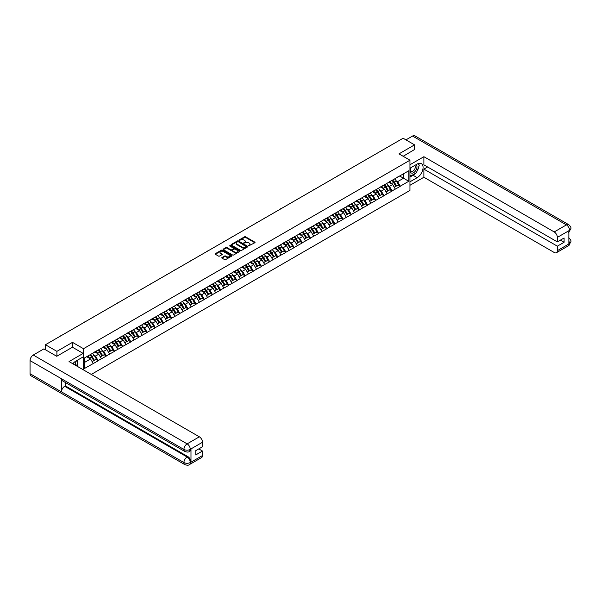 <?xml version="1.0" encoding="UTF-8"?>
<svg xmlns="http://www.w3.org/2000/svg" width="601" height="601" viewBox="0 0 601 601"><rect width="100%" height="100%" fill="white"/><g stroke="black" fill="none" stroke-linecap="round" stroke-linejoin="round"><path stroke-width="0.9" d="M248.649 245.899L254.832 242.744A0.729 0.421 0 0 0 254.832 242.15L245.584 236.817A0.729 0.421 0 0 0 244.554 236.817L239.1 239.964L239.1 240.377L240.52 239.972A2.321 1.345 0 0 1 243.811 239.972L244.584 240.415A2.321 1.345 0 0 1 245.261 241.369A2.321 1.345 0 0 1 244.584 242.316L243.871 243.135L245.298 242.729A2.321 1.345 0 0 1 248.589 242.729L249.355 243.172A2.321 1.345 0 0 1 250.039 244.126A2.321 1.345 0 0 1 249.355 245.073L248.649 245.478M222.002 257.513A0.729 0.421 0 0 0 222.002 258.107L224.594 259.609A0.729 0.421 0 0 0 225.623 259.609L231.685 256.109A0.729 0.421 0 0 0 231.685 255.515L222.438 250.174A0.729 0.421 0 0 0 221.408 250.174L215.353 253.675A0.729 0.421 0 0 0 215.353 254.268L218.486 256.079A0.729 0.421 0 0 0 219.508 256.079L222.107 254.576A0.729 0.421 0 0 0 222.107 253.983L220.552 253.089A1.946 1.119 0 0 1 219.981 252.292A1.946 1.119 0 0 1 221.183 251.256A1.946 1.119 0 0 1 223.302 251.503L229.387 255.019A1.946 1.119 0 0 1 229.958 255.808A1.946 1.119 0 0 1 228.756 256.845A1.946 1.119 0 0 1 226.637 256.604L225.623 256.018A0.729 0.421 0 0 0 224.594 256.018L222.002 257.513L222.002 258.107M72.496 342.352L56.9 351.36L45.436 344.741L403.113 138.238L414.57 144.856L398.974 153.864L409.965 160.212L83.486 348.7L72.496 342.352L72.496 347.25M240.573 250.384A0.729 0.421 0 0 0 241.602 250.384L247.665 246.883A0.729 0.421 0 0 0 247.665 246.29L238.417 240.948A0.729 0.421 0 0 0 237.387 240.948L231.325 244.449A0.729 0.421 0 0 0 231.325 245.043L240.573 250.384M229.755 246.004L230.273 246.079L230.273 245.471L239.671 250.902A0.729 0.421 0 0 1 239.671 251.496L233.616 254.997A0.729 0.421 0 0 1 232.587 254.997L223.339 249.655L223.339 249.062A0.729 0.421 0 0 0 223.339 249.655M223.339 249.062L225.931 247.567A0.729 0.421 0 0 1 226.96 247.567L230.709 249.731A0.729 0.421 0 0 0 231.738 249.731L233.458 248.739A0.729 0.421 0 0 0 233.458 248.145L229.552 245.892L230.273 245.471M83.486 369.915L83.486 348.7M91.284 374.415L409.965 190.427L409.965 160.212M89.91 354.845A4.958 2.862 -120 0 1 91.607 356.829L93.914 360.645L95.935 359.481L98.166 360.773L95.551 356.055L94.102 355.221M98.166 360.773L84.688 368.368L84.688 357.858L408.763 170.752L408.763 181.269L400.258 186.182L397.644 181.645L396.194 180.811M392.002 180.435A4.958 2.862 -120 0 1 393.7 182.419L396.006 186.235L398.02 185.07L400.258 186.182M400.258 186.363L392.092 190.893L389.478 186.363L388.028 185.521M383.836 185.146A4.958 2.862 -120 0 1 385.534 187.129L387.84 190.945L389.861 189.781L392.092 190.893M392.092 191.073L383.926 195.61L381.312 191.073L379.862 190.239M375.67 189.863A4.958 2.862 -120 0 1 377.368 191.847L379.682 195.663L381.695 194.499L383.926 195.61M383.926 195.791L375.768 200.321L373.146 195.791L371.696 194.949M367.504 194.574A4.958 2.862 -120 0 1 369.202 196.557L371.516 200.373L373.529 199.209L375.768 200.321M375.768 200.501L367.602 205.039L364.987 200.501L363.537 199.667M359.338 199.292A4.958 2.862 -120 0 1 361.036 201.275L363.35 205.091L365.363 203.927L367.602 205.039M367.602 205.219L359.436 209.749L356.821 205.219L355.371 204.378M351.179 204.002A4.958 2.862 -120 0 1 352.877 205.985L355.183 209.802L357.197 208.637L359.436 209.749M359.436 209.929L351.269 214.459L348.655 209.929L347.205 209.095M343.013 208.712A4.958 2.862 -120 0 1 344.711 210.703L347.017 214.519L349.038 213.355L351.269 214.459M351.269 214.647L343.103 219.177L340.489 214.647L339.039 213.806M334.847 213.43A4.958 2.862 -120 0 1 336.545 215.413L338.859 219.23L340.872 218.065L343.103 219.177M343.103 219.357L334.945 223.888L332.323 219.357L330.873 218.524M326.681 218.14A4.958 2.862 -120 0 1 328.379 220.131L330.693 223.948L332.706 222.783L334.945 223.888M334.945 224.068L326.779 228.605L324.157 224.068L322.707 223.234M318.515 222.858A4.958 2.862 -120 0 1 320.213 224.842L322.527 228.658L324.54 227.494L326.779 228.605M326.779 228.786L318.613 233.316L315.998 228.786L314.548 227.952M310.356 227.569A4.958 2.862 -120 0 1 312.054 229.552L314.361 233.368L316.374 232.211L318.613 233.316M318.613 233.496L310.447 238.034L307.832 233.496L306.382 232.662M302.19 232.286A4.958 2.862 -120 0 1 303.888 234.27L306.194 238.086L308.215 236.922L310.447 238.034M310.447 238.214L302.28 242.744L299.666 238.214L298.216 237.372M294.024 236.997A4.958 2.862 -120 0 1 295.722 238.98L298.036 242.796L300.049 241.64L302.28 242.744M302.28 242.924L294.122 247.462L291.5 242.924L290.05 242.09M285.858 241.715A4.958 2.862 -120 0 1 287.556 243.698L289.87 247.514L291.883 246.35L294.122 247.462M294.122 247.642L285.956 252.172L283.334 247.642L281.884 246.801M277.692 246.425A4.958 2.862 -120 0 1 279.39 248.408L281.704 252.225L283.717 251.06L285.956 252.172M285.956 252.352L277.79 256.89L275.175 252.352L273.725 251.518M269.533 251.143A4.958 2.862 -120 0 1 271.231 253.126L273.538 256.943L275.551 255.778L277.79 256.89M277.79 257.07L269.624 261.6L267.009 257.07L265.559 256.229M261.367 255.853A4.958 2.862 -120 0 1 263.065 257.837L265.372 261.653L267.392 260.488L269.624 261.6M269.624 261.781L261.458 266.318L258.843 261.781L257.393 260.947M253.201 260.571A4.958 2.862 -120 0 1 254.899 262.554L257.213 266.371L259.226 265.206L261.458 266.318M261.458 266.498L253.299 271.028L250.677 266.498L249.227 265.657M245.035 265.281A4.958 2.862 -120 0 1 246.733 267.265L249.047 271.081L251.06 269.917L253.299 271.028M253.299 271.209L245.133 275.739L242.511 271.209L241.061 270.375M236.869 269.992A4.958 2.862 -120 0 1 238.567 271.983L240.881 275.799L242.894 274.634L245.133 275.739M245.133 275.927L236.967 280.457L234.352 275.927L232.903 275.085M228.703 274.71A4.958 2.862 -120 0 1 230.401 276.693L232.715 280.509L234.728 279.345L236.967 280.457M236.967 280.637L228.801 285.167L226.186 280.637L224.736 279.803M220.544 279.42A4.958 2.862 -120 0 1 222.242 281.411L224.549 285.227L226.569 284.063L228.801 285.167M228.801 285.355L220.635 289.885L218.02 285.355L216.57 284.513M212.378 284.138A4.958 2.862 -120 0 1 214.076 286.121L216.39 289.937L218.403 288.773L220.635 289.885M220.635 290.065L212.469 294.595L209.854 290.065L208.404 289.231M204.212 288.848A4.958 2.862 -120 0 1 205.91 290.839L208.224 294.648L210.237 293.491L212.469 294.595M212.469 294.775L204.31 299.313L201.688 294.775L200.238 293.942M196.046 293.566A4.958 2.862 -120 0 1 197.744 295.549L200.058 299.366L202.071 298.201L204.31 299.313M204.31 299.493L196.144 304.023L193.53 299.493L192.08 298.652M187.88 298.276A4.958 2.862 -120 0 1 189.578 300.26L191.892 304.076L193.905 302.919L196.144 304.023M196.144 304.204L187.978 308.741L185.363 304.204L183.914 303.37M179.722 302.994A4.958 2.862 -120 0 1 181.419 304.977L183.726 308.794L185.739 307.629L187.978 308.741M187.978 308.922L179.812 313.452L177.197 308.922L175.747 308.08M171.555 307.704A4.958 2.862 -120 0 1 173.253 309.688L175.56 313.504L177.58 312.34L179.812 313.452M179.812 313.632L171.646 318.169L169.031 313.632L167.581 312.798M163.389 312.422A4.958 2.862 -120 0 1 165.087 314.406L167.401 318.222L169.414 317.058L171.646 318.169M171.646 318.35L163.487 322.88L160.865 318.35L159.415 317.508M155.223 317.133A4.958 2.862 -120 0 1 156.921 319.116L159.235 322.932L161.248 321.768L163.487 322.88M163.487 323.06L155.321 327.598L152.707 323.06L151.257 322.226M147.057 321.851A4.958 2.862 -120 0 1 148.755 323.834L151.069 327.65L153.082 326.486L155.321 327.598M155.321 327.778L147.155 332.308L144.541 327.778L143.091 326.936M138.899 326.561A4.958 2.862 -120 0 1 140.596 328.544L142.903 332.361L144.916 331.196L147.155 332.308M147.155 332.488L138.989 337.018L136.374 332.488L134.924 331.654M130.733 331.271A4.958 2.862 -120 0 1 132.43 333.262L134.737 337.078L136.758 335.914L138.989 337.018M138.989 337.206L130.823 341.736L128.208 337.206L126.758 336.365M122.566 335.989A4.958 2.862 -120 0 1 124.264 337.972L126.578 341.789L128.591 340.624L130.823 341.736M130.823 341.916L122.664 346.446L120.042 341.916L118.592 341.083M114.4 340.699A4.958 2.862 -120 0 1 116.098 342.69L118.412 346.507L120.425 345.342L122.664 346.446M122.664 346.634L114.498 351.164L111.876 346.634L110.426 345.793M106.234 345.417A4.958 2.862 -120 0 1 107.932 347.401L110.246 351.217L112.259 350.052L114.498 351.164M114.498 351.345L106.332 355.875L103.718 351.345L102.268 350.511M98.076 350.128A4.958 2.862 -120 0 1 99.774 352.118L102.08 355.927L104.093 354.77L106.332 355.875M106.332 356.055L98.166 360.592M95.394 351.495L98.166 350.075M95.551 356.055L98.744 354.214L94.71 351.885M101.359 358.744L98.744 354.214M103.56 346.785L106.332 345.365M103.718 351.345L106.91 349.504L102.876 347.175M109.525 354.034L106.91 349.504M111.726 342.067L114.498 340.647M111.876 346.634L115.069 344.786L111.042 342.457M117.691 349.316L115.069 344.786M119.884 337.356L122.664 335.936M120.042 341.916L123.235 340.076L119.208 337.747M125.857 344.606L123.235 340.076M128.051 332.638L130.823 331.219M128.208 337.206L131.401 335.358L127.374 333.037M134.015 339.896L131.401 335.358M136.217 327.928L138.989 326.508M136.374 332.488L139.567 330.648L135.533 328.319M142.182 335.178L139.567 330.648M144.383 323.21L147.155 321.79M144.541 327.778L147.733 325.93L143.699 323.608M150.348 330.467L147.733 325.93M152.549 318.5L155.321 317.08M152.707 323.06L155.892 321.219L151.865 318.891M158.514 325.75L155.892 321.219M160.707 313.782L163.487 312.362M160.865 318.35L164.058 316.502L160.031 314.18M166.68 321.039L164.058 316.502M168.873 309.072L171.646 307.652M169.031 313.632L172.224 311.791L168.197 309.462M174.838 316.321L172.224 311.791M177.04 304.354L179.812 302.934M177.197 308.922L180.39 307.073L176.356 304.752M183.004 311.611L180.39 307.073M185.206 299.644L187.978 298.224M185.363 304.204L188.556 302.363L184.522 300.034M191.171 306.893L188.556 302.363M193.372 294.933L196.144 293.506M193.53 299.493L196.722 297.653L192.688 295.324M199.337 302.183L196.722 297.653M201.53 290.215L204.31 288.796M201.688 294.775L204.881 292.935L200.854 290.606M207.503 297.465L204.881 292.935M209.696 285.505L212.469 284.085M209.854 290.065L213.047 288.225L209.02 285.896M215.661 292.755L213.047 288.225M217.862 280.787L220.635 279.367M218.02 285.355L221.213 283.507L217.179 281.178M223.827 288.037L221.213 283.507M226.029 276.077L228.801 274.657M226.186 280.637L229.379 278.796L225.345 276.468M231.994 283.326L229.379 278.796M234.195 271.359L236.967 269.939M234.352 275.927L237.545 274.079L233.511 271.757M240.16 278.616L237.545 274.079M242.353 266.649L245.133 265.229M242.511 271.209L245.704 269.368L241.677 267.039M248.326 273.898L245.704 269.368M250.519 261.931L253.299 260.511M250.677 266.498L253.87 264.65L249.843 262.329M256.492 269.188L253.87 264.65M258.685 257.22L261.458 255.801M258.843 261.781L262.036 259.94L258.009 257.611M264.65 264.47L262.036 259.94M266.852 252.503L269.624 251.083M267.009 257.07L270.202 255.222L266.168 252.901M272.816 259.76L270.202 255.222M275.018 247.792L277.79 246.372M275.175 252.352L278.368 250.512L274.334 248.183M280.983 255.042L278.368 250.512M283.184 243.074L285.956 241.655M283.334 247.642L286.527 245.794L282.5 243.473M289.149 250.332L286.527 245.794M291.342 238.364L294.122 236.944M291.5 242.924L294.693 241.084L290.666 238.755M297.315 245.614L294.693 241.084M299.508 233.654L302.28 232.226M299.666 238.214L302.859 236.373L298.832 234.044M305.473 240.903L302.859 236.373M307.674 228.936L310.447 227.516M307.832 233.496L311.025 231.655L306.991 229.327M313.639 236.185L311.025 231.655M315.841 224.226L318.613 222.806M315.998 228.786L319.191 226.945L315.157 224.616M321.805 231.475L319.191 226.945M324.007 219.508L326.779 218.088M324.157 224.068L327.35 222.227L323.323 219.898M329.972 226.757L327.35 222.227M332.165 214.797L334.945 213.378M332.323 219.357L335.516 217.517L331.489 215.188M338.138 222.047L335.516 217.517M340.331 210.08L343.103 208.66M340.489 214.647L343.682 212.799L339.655 210.47M346.296 217.337L343.682 212.799M348.497 205.369L351.269 203.949M348.655 209.929L351.848 208.089L347.814 205.76M354.462 212.619L351.848 208.089M356.663 200.651L359.436 199.231M356.821 205.219L360.014 203.371L355.98 201.05M362.628 207.908L360.014 203.371M364.83 195.941L367.602 194.521M364.987 200.501L368.173 198.661L364.146 196.332M370.794 203.191L368.173 198.661M372.988 191.223L375.768 189.803M373.146 195.791L376.339 193.943L372.312 191.621M378.961 198.48L376.339 193.943M381.154 186.513L383.926 185.093M381.312 191.073L384.505 189.232L380.478 186.903M387.119 193.762L384.505 189.232M389.32 181.795L392.092 180.375M389.478 186.363L392.671 184.515L388.637 182.193M395.285 189.052L392.671 184.515M397.486 177.085L400.258 175.665M397.644 181.645L403.526 178.249L403.526 173.779L408.763 170.752M399.657 176.01L408.763 181.269M414.57 149.694L414.57 144.856M56.9 351.36L56.9 356.198M45.436 344.741L45.436 349.759M84.688 362.328L90.578 358.932L86.702 356.693M93.193 363.462L90.578 358.932M248.859 245.967L249.355 245.681A2.321 1.345 0 0 0 250.039 244.727L250.039 244.126M245.261 241.369L245.261 241.97A2.321 1.345 0 0 1 244.584 242.917L244.081 243.21M254.816 242.751L245.584 237.418A0.729 0.421 0 0 0 244.554 237.418L239.303 240.453M247.665 246.29L247.665 246.883L238.417 241.557A0.729 0.421 0 0 0 237.387 241.557L231.34 245.05M246.38 246.793L238.259 241.692L236.802 242.12A2.321 1.345 0 0 0 236.118 243.074A2.321 1.345 0 0 0 236.802 244.021L242.346 247.221A2.321 1.345 0 0 0 245.636 247.221L246.38 246.793L246.38 247.402L246.38 246.981M236.118 243.074L236.118 243.675A2.321 1.345 0 0 0 236.802 244.622L236.802 244.021M246.38 247.402L245.636 247.83A2.321 1.345 0 0 1 242.346 247.83L236.802 244.622M223.347 249.663L225.931 248.168L225.931 247.567M233.669 248.438L233.669 249.047A0.729 0.421 0 0 1 233.458 249.34L231.738 250.332A0.729 0.421 0 0 1 230.709 250.332L226.96 248.168A0.729 0.421 0 0 0 225.931 248.168M230.273 246.079L239.664 251.503M234.6 251.977A1.946 1.119 0 0 0 236.719 252.217A1.946 1.119 0 0 0 237.921 251.18A1.946 1.119 0 0 0 237.35 250.392L235.209 249.152A0.729 0.421 0 0 0 234.18 249.152L232.459 250.144A0.729 0.421 0 0 0 232.459 250.737L234.6 251.977L234.6 252.578A1.946 1.119 0 0 0 236.719 252.826A1.946 1.119 0 0 0 237.921 251.789L237.921 251.18M232.241 250.444L232.241 251.045A0.729 0.421 0 0 0 232.459 251.346L232.459 250.737M234.6 252.578L232.459 251.346M229.958 255.808L229.958 256.417A1.946 1.119 0 0 1 228.756 257.453A1.946 1.119 0 0 1 226.637 257.205L225.623 256.619A0.729 0.421 0 0 0 224.594 256.619L222.009 258.114M219.981 252.292L219.981 252.901A1.946 1.119 0 0 0 220.552 253.69L220.552 253.089M222.092 254.584L220.552 253.69M231.685 255.515L231.685 256.109L222.438 250.782A0.729 0.421 0 0 0 221.408 250.782L215.361 254.276L215.353 253.675M363.177 161.301A1.705 0.984 0 0 0 362.08 161.924M394.654 178.895A6.07 3.501 60 0 1 396.247 180.901L394.233 182.065A6.07 3.501 -120 0 0 392.641 180.06M394.233 182.065L396.54 185.882L398.561 184.717L396.247 180.901M396.006 186.235L396.54 185.882M398.02 185.07L398.561 184.717M389.17 181.885A4.958 2.862 60 0 1 390.537 183.29M389.944 181.615A6.07 3.501 60 0 1 391.536 183.621L391.762 183.996M394.248 187.249L395.864 186.272L393.55 182.456A6.07 3.501 -120 0 0 391.957 180.458M395.864 186.272L394.226 187.219M355.011 166.011A1.705 0.984 0 0 0 353.921 166.642M386.488 183.613A6.07 3.501 60 0 1 388.081 185.611L386.067 186.776A6.07 3.501 -120 0 0 384.475 184.777M386.067 186.776L388.381 190.592L390.395 189.428L388.081 185.611M387.84 190.945L388.381 190.592M389.861 189.781L390.395 189.428M381.004 186.595A4.958 2.862 60 0 1 382.371 188M381.778 186.333A6.07 3.501 60 0 1 383.37 188.331L383.603 188.706M386.082 191.967L387.698 190.983L385.384 187.166A6.07 3.501 -120 0 0 383.799 185.168M387.698 190.983L386.06 191.929M346.845 170.729A1.705 0.984 0 0 0 345.755 171.353M378.329 188.323A6.07 3.501 60 0 1 379.915 190.329L377.901 191.494A6.07 3.501 -120 0 0 376.309 189.488M377.901 191.494L380.215 195.302L382.228 194.146L379.915 190.329M379.682 195.663L380.215 195.302M381.695 194.499L382.228 194.146M372.845 191.313A4.958 2.862 60 0 1 374.213 192.718M373.619 191.043A6.07 3.501 60 0 1 375.204 193.049L375.437 193.424M377.916 196.677L379.531 195.701L377.225 191.884A6.07 3.501 -120 0 0 375.633 189.886M379.531 195.701L377.901 196.64M338.679 175.439A1.705 0.984 0 0 0 337.589 176.07M370.163 193.041A6.07 3.501 60 0 1 371.756 195.04L369.735 196.204A6.07 3.501 -120 0 0 368.15 194.206M369.735 196.204L372.049 200.02L374.062 198.856L371.756 195.04M371.516 200.373L372.049 200.02M373.529 199.209L374.062 198.856M364.679 196.024A4.958 2.862 60 0 1 366.047 197.429M365.453 195.761A6.07 3.501 60 0 1 367.046 197.759L367.271 198.135M369.75 201.395L371.365 200.411L369.059 196.595A6.07 3.501 -120 0 0 367.466 194.596M371.365 200.411L369.735 201.358M330.512 180.157A1.705 0.984 0 0 0 329.423 180.781M361.997 197.752A6.07 3.501 60 0 1 363.59 199.757L361.577 200.914A6.07 3.501 -120 0 0 359.984 198.916M361.577 200.914L363.883 204.731L365.896 203.574L363.59 199.757M363.35 205.091L363.883 204.731M365.363 203.927L365.896 203.574M356.513 200.742A4.958 2.862 60 0 1 357.88 202.146M357.287 200.471A6.07 3.501 60 0 1 358.88 202.477L359.105 202.853M361.592 206.105L363.207 205.129L360.893 201.312A6.07 3.501 -120 0 0 359.3 199.307M363.207 205.129L361.569 206.068M322.354 184.868A1.705 0.984 0 0 0 321.257 185.499M353.831 202.469A6.07 3.501 60 0 1 355.424 204.468L353.411 205.632A6.07 3.501 -120 0 0 351.818 203.634M353.411 205.632L355.717 209.448L357.738 208.284L355.424 204.468M355.183 209.802L355.717 209.448M357.197 208.637L357.738 208.284M348.347 205.452A4.958 2.862 60 0 1 349.714 206.857M349.121 205.189A6.07 3.501 60 0 1 350.714 207.187L350.939 207.563M353.426 210.816L355.041 209.839L352.727 206.023A6.07 3.501 -120 0 0 351.134 204.024M355.041 209.839L353.403 210.786M411.054 167.589A4.808 2.78 120 0 0 411.88 173.141A4.808 2.78 120 0 0 416.223 169.707A4.808 2.78 120 0 0 416.11 164.674M411.324 167.431A3.29 1.901 120 0 0 411.309 171.255A3.29 1.901 120 0 0 411.798 171.405A3.29 1.901 120 0 0 414.81 168.971A3.29 1.901 120 0 0 414.607 165.553A3.29 1.901 120 0 0 414.592 165.545M417.943 163.667L419.228 165.5L416.403 172.78L410.753 176.04L409.965 174.921M409.965 175.59L410.753 176.04M76.462 360.758L77.777 362.628L76.515 365.889M75.365 365.228A4.808 2.78 120 0 0 74.734 361.862M73.833 364.341A3.29 1.901 120 0 0 73.495 362.989M415.366 173.381A8.324 4.808 120 0 1 413.052 175.259L417.192 177.641A8.324 4.808 120 0 0 422.631 170.308A8.324 4.808 120 0 0 421.354 163.63A8.324 4.808 120 0 0 417.192 164.043L409.965 168.212M417.192 177.641L409.965 181.81M409.965 185.288L423.893 177.25L423.893 169.121L557.352 246.177L557.352 250.677L569.643 243.51L568.862 243.878L568.862 230.882L569.568 230.326L557.352 237.38A4.44 2.562 -120 0 0 554.212 231.941L566.427 224.887L412.556 136.051L405.938 139.875M427.604 166.98L423.893 169.121M560.387 240.13L564.099 242.278L564.099 237.988L557.352 241.887L423.893 164.832L423.893 156.703L554.212 231.941M409.965 164.742L423.893 156.703M423.893 177.25L554.212 252.488A4.44 2.562 -120 0 0 556.428 252.713A4.44 2.562 -120 0 0 557.352 250.677M412.556 136.051A4.553 2.629 -60 0 1 414.833 135.826L568.704 224.661A4.553 2.629 -60 0 0 566.427 224.887A4.44 2.562 60 0 1 569.568 230.326M557.352 241.887L557.352 237.38M564.099 242.278L557.352 246.177M414.57 149.514L403.166 156.283M417.019 171.202A8.324 4.808 120 0 0 418.807 166.582M418.942 165.087A8.324 4.808 120 0 0 418.739 163.389M413.052 175.259L409.965 177.04M409.965 176.07L410.385 175.83M568.862 240.768L569.568 243.473M568.704 237.808C570.492 239.416 571.243 240.693 570.95 241.655L569.65 243.51M568.704 224.661C570.492 226.254 571.235 227.546 570.95 228.545L569.65 230.371M83.171 353.411L69.04 361.569L199.359 436.814A4.44 2.562 60 0 1 202.499 442.253L190.284 449.308L189.36 451.494C188.616 452.245 187.121 452.252 184.868 451.494L62.399 380.786A4.553 2.629 -60 0 1 61.452 378.735L30.05 360.608A4.553 2.629 -60 0 1 33.265 355.033L43.918 348.88L56.742 356.288L72.443 347.22L83.171 353.411L83.171 356.889L75.741 361.178A8.324 4.808 120 0 0 72.826 363.755M77.281 366.332L79.039 367.346M77.469 366.227L77.469 363.44M77.469 362.185L77.469 360.179M202.499 442.253L202.499 446.753L195.753 450.652L195.753 454.942L202.499 451.043L202.499 455.55A4.44 2.562 60 0 1 201.583 457.579L189.36 464.633A4.44 2.562 -120 0 0 190.284 462.605L202.499 455.55M189.36 464.633C188.654 465.384 187.151 465.392 184.868 464.641L30.989 375.805A4.553 2.629 -60 0 1 30.05 373.717L61.452 391.852A4.553 2.629 -60 0 1 64.668 386.308L187.144 457.015L187.85 456.602A4.44 2.562 60 0 1 190.99 462.041L190.99 449.052A4.44 2.562 60 0 1 190.066 451.081L189.36 451.494M30.05 360.608L30.05 373.717M184.868 451.494A4.553 2.629 -60 0 1 183.921 449.443L61.452 378.735L61.452 391.852L183.921 462.56C186.01 463.566 188.105 463.566 190.201 462.56L190.284 462.605M202.499 451.043L198.788 448.902M65.381 382.514L65.381 385.895L187.85 456.602M65.381 385.895L64.668 386.308M33.265 355.033L187.144 443.869A4.553 2.629 -60 0 0 183.921 449.443C186.017 450.45 188.113 450.442 190.201 449.42M314.188 189.578A1.705 0.984 0 0 0 313.098 190.209M345.665 207.18A6.07 3.501 60 0 1 347.258 209.186L345.244 210.342A6.07 3.501 -120 0 0 343.652 208.344M345.244 210.342L347.558 214.159L349.572 212.994L347.258 209.186M347.017 214.519L347.558 214.159M349.038 213.355L349.572 212.994M340.181 210.17A4.958 2.862 60 0 1 341.548 211.567M340.955 209.899A6.07 3.501 60 0 1 342.547 211.905L342.773 212.281M345.259 215.534L346.875 214.557L344.561 210.741A6.07 3.501 -120 0 0 342.976 208.735M346.875 214.557L345.237 215.496M306.022 194.296A1.705 0.984 0 0 0 304.932 194.927M337.507 211.898A6.07 3.501 60 0 1 339.092 213.896L337.078 215.06A6.07 3.501 -120 0 0 335.486 213.062M337.078 215.06L339.392 218.877L341.406 217.712L339.092 213.896M338.859 219.23L339.392 218.877M340.872 218.065L341.406 217.712M332.022 214.88A4.958 2.862 60 0 1 333.39 216.285M332.796 214.617A6.07 3.501 60 0 1 334.381 216.615L334.614 216.991M338.709 219.267L337.078 220.214L338.709 219.267L336.402 215.451A6.07 3.501 -120 0 0 334.81 213.453M297.856 199.006A1.705 0.984 0 0 0 296.766 199.637M329.34 216.608A6.07 3.501 60 0 1 330.933 218.606L328.912 219.771A6.07 3.501 -120 0 0 327.327 217.772M328.912 219.771L331.226 223.587L333.239 222.423L330.933 218.606M330.693 223.948L331.226 223.587M332.706 222.783L333.239 222.423M323.856 219.598A4.958 2.862 60 0 1 325.224 220.995M324.63 219.327A6.07 3.501 60 0 1 326.223 221.326L326.448 221.709M328.927 224.962L330.542 223.985L328.236 220.169A6.07 3.501 -120 0 0 326.644 218.163M330.542 223.985L328.912 224.924M289.69 203.724A1.705 0.984 0 0 0 288.6 204.355M321.174 221.326A6.07 3.501 60 0 1 322.767 223.324L320.754 224.489A6.07 3.501 -120 0 0 319.161 222.49M320.754 224.489L323.06 228.305L325.073 227.14L322.767 223.324M322.527 228.658L323.06 228.305M324.54 227.494L325.073 227.14M315.69 224.308A4.958 2.862 60 0 1 317.058 225.713M316.464 224.045A6.07 3.501 60 0 1 318.057 226.044L318.282 226.419M320.769 229.672L322.384 228.696L320.07 224.879A6.07 3.501 -120 0 0 318.477 222.881M322.384 228.696L320.746 229.642M281.531 208.434A1.705 0.984 0 0 0 280.434 209.065M313.008 226.036A6.07 3.501 60 0 1 314.601 228.034L312.588 229.199A6.07 3.501 -120 0 0 310.995 227.201M312.588 229.199L314.894 233.015L316.915 231.851L314.601 228.034M314.361 233.368L314.894 233.015M316.374 232.211L316.915 231.851M307.524 229.026A4.958 2.862 60 0 1 308.891 230.423M308.298 228.756A6.07 3.501 60 0 1 309.891 230.754L310.116 231.13M312.603 234.39L314.218 233.406L311.904 229.597A6.07 3.501 -120 0 0 310.311 227.591M314.218 233.406L312.58 234.352M273.365 213.152A1.705 0.984 0 0 0 272.268 213.783M304.842 230.754A6.07 3.501 60 0 1 306.435 232.752L304.422 233.917A6.07 3.501 -120 0 0 302.829 231.911M304.422 233.917L306.735 237.733L308.749 236.569L306.435 232.752M306.194 238.086L306.735 237.733M308.215 236.922L308.749 236.569M299.358 233.736A4.958 2.862 60 0 1 300.725 235.141M300.132 233.473A6.07 3.501 60 0 1 301.725 235.472L301.95 235.847M304.437 239.1L306.052 238.124L303.738 234.307A6.07 3.501 -120 0 0 302.153 232.309M306.052 238.124L304.414 239.07M265.199 217.862A1.705 0.984 0 0 0 264.109 218.494M296.684 235.464A6.07 3.501 60 0 1 298.269 237.463L296.255 238.627A6.07 3.501 -120 0 0 294.663 236.629M296.255 238.627L298.569 242.443L300.583 241.279L298.269 237.463M298.036 242.796L298.569 242.443M300.049 241.64L300.583 241.279M291.192 238.447A4.958 2.862 60 0 1 292.567 239.852M291.973 238.184A6.07 3.501 60 0 1 293.558 240.182L293.791 240.558M296.27 243.818L297.886 242.834L295.579 239.018A6.07 3.501 -120 0 0 293.987 237.019M297.886 242.834L296.255 243.781M257.033 222.58A1.705 0.984 0 0 0 255.943 223.211M288.518 240.182A6.07 3.501 60 0 1 290.11 242.18L288.089 243.345A6.07 3.501 -120 0 0 286.504 241.339M288.089 243.345L290.403 247.161L292.417 245.997L290.11 242.18M289.87 247.514L290.403 247.161M291.883 246.35L292.417 245.997M283.033 243.165A4.958 2.862 60 0 1 284.401 244.569M283.807 242.902A6.07 3.501 60 0 1 285.392 244.9L285.625 245.276M289.72 247.552L288.089 248.498L289.72 247.552L287.413 243.736A6.07 3.501 -120 0 0 285.821 241.737M248.867 227.291A1.705 0.984 0 0 0 247.777 227.922M280.351 244.892A6.07 3.501 60 0 1 281.944 246.891L279.923 248.055A6.07 3.501 -120 0 0 278.338 246.057M279.923 248.055L282.237 251.872L284.25 250.707L281.944 246.891M281.704 252.225L282.237 251.872M283.717 251.06L284.25 250.707M274.867 247.875A4.958 2.862 60 0 1 276.235 249.28M275.641 247.612A6.07 3.501 60 0 1 277.234 249.61L277.459 249.986M279.946 253.246L281.561 252.262L279.247 248.446A6.07 3.501 -120 0 0 277.654 246.448M281.561 252.262L279.923 253.209M240.7 232.009A1.705 0.984 0 0 0 239.611 232.632M272.185 249.603A6.07 3.501 60 0 1 273.778 251.609L271.765 252.773A6.07 3.501 -120 0 0 270.172 250.767M271.765 252.773L274.071 256.582L276.092 255.425L273.778 251.609M273.538 256.943L274.071 256.582M275.551 255.778L276.092 255.425M266.701 252.593A4.958 2.862 60 0 1 268.069 253.998M267.475 252.322A6.07 3.501 60 0 1 269.068 254.328L269.293 254.704M271.78 257.957L273.395 256.98L271.081 253.164A6.07 3.501 -120 0 0 269.488 251.165M273.395 256.98L271.757 257.919M232.542 236.719A1.705 0.984 0 0 0 231.445 237.35M264.019 254.321A6.07 3.501 60 0 1 265.612 256.319L263.599 257.483A6.07 3.501 -120 0 0 262.006 255.485M263.599 257.483L265.912 261.3L267.926 260.135L265.612 256.319M265.372 261.653L265.912 261.3M267.392 260.488L267.926 260.135M258.535 257.303A4.958 2.862 60 0 1 259.902 258.708M259.309 257.04A6.07 3.501 60 0 1 260.902 259.039L261.127 259.414M263.614 262.675L265.229 261.69L262.915 257.874A6.07 3.501 -120 0 0 261.33 255.876M265.229 261.69L263.591 262.637M224.376 241.437A1.705 0.984 0 0 0 223.287 242.06M255.861 259.031A6.07 3.501 60 0 1 257.446 261.037L255.433 262.194A6.07 3.501 -120 0 0 253.84 260.195M255.433 262.194L257.746 266.01L259.76 264.853L257.446 261.037M257.213 266.371L257.746 266.01M259.226 265.206L259.76 264.853M250.369 262.021A4.958 2.862 60 0 1 251.744 263.426M251.15 261.751A6.07 3.501 60 0 1 252.736 263.756L252.968 264.132M255.448 267.385L257.063 266.408L254.749 262.592A6.07 3.501 -120 0 0 253.164 260.586M257.063 266.408L255.425 267.347M216.21 246.147A1.705 0.984 0 0 0 215.12 246.778M247.695 263.749A6.07 3.501 60 0 1 249.28 265.747L247.266 266.912A6.07 3.501 -120 0 0 245.681 264.913M247.266 266.912L249.58 270.728L251.594 269.564L249.28 265.747M249.047 271.081L249.58 270.728M251.06 269.917L251.594 269.564M242.211 266.731A4.958 2.862 60 0 1 243.578 268.136M242.984 266.468A6.07 3.501 60 0 1 244.569 268.467L244.802 268.842M247.281 272.095L248.897 271.119L246.59 267.302A6.07 3.501 -120 0 0 244.998 265.304M248.897 271.119L247.266 272.065M208.044 250.857A1.705 0.984 0 0 0 206.954 251.488M239.529 268.459A6.07 3.501 60 0 1 241.121 270.465L239.1 271.622A6.07 3.501 -120 0 0 237.515 269.624M239.1 271.622L241.414 275.438L243.428 274.274L241.121 270.465M240.881 275.799L241.414 275.438M242.894 274.634L243.428 274.274M234.044 271.449A4.958 2.862 60 0 1 235.412 272.846M234.818 271.179A6.07 3.501 60 0 1 236.411 273.185L236.636 273.56M239.123 276.813L240.738 275.836L238.424 272.02A6.07 3.501 -120 0 0 236.832 270.014M240.738 275.836L239.1 276.776M199.878 255.575A1.705 0.984 0 0 0 198.788 256.206M231.362 273.177A6.07 3.501 60 0 1 232.955 275.175L230.942 276.34A6.07 3.501 -120 0 0 229.349 274.341M230.942 276.34L233.248 280.156L235.261 278.992L232.955 275.175M232.715 280.509L233.248 280.156M234.728 279.345L235.261 278.992M225.878 276.159A4.958 2.862 60 0 1 227.246 277.564M226.652 275.897A6.07 3.501 60 0 1 228.245 277.895L228.47 278.271M230.957 281.523L232.572 280.547L230.258 276.73A6.07 3.501 -120 0 0 228.665 274.732M232.572 280.547L230.934 281.493M191.719 260.286A1.705 0.984 0 0 0 190.622 260.917M223.196 277.887A6.07 3.501 60 0 1 224.789 279.886L222.776 281.05A6.07 3.501 -120 0 0 221.183 279.052M222.776 281.05L225.082 284.866L227.103 283.702L224.789 279.886M224.549 285.227L225.082 284.866M226.569 284.063L227.103 283.702M217.712 280.877A4.958 2.862 60 0 1 219.08 282.275M218.486 280.607A6.07 3.501 60 0 1 220.079 282.605L220.304 282.988M222.791 286.241L224.406 285.265L222.092 281.448A6.07 3.501 -120 0 0 220.507 279.442M224.406 285.265L222.768 286.204M183.553 265.003A1.705 0.984 0 0 0 182.464 265.634M215.038 282.605A6.07 3.501 60 0 1 216.623 284.604L214.61 285.768A6.07 3.501 -120 0 0 213.017 283.77M214.61 285.768L216.923 289.584L218.937 288.42L216.623 284.604M216.39 289.937L216.923 289.584M218.403 288.773L218.937 288.42M209.546 285.588A4.958 2.862 60 0 1 210.913 286.993M210.327 285.325A6.07 3.501 60 0 1 211.913 287.323L212.145 287.699M214.625 290.952L216.24 289.975L213.926 286.159A6.07 3.501 -120 0 0 212.341 284.16M216.24 289.975L214.602 290.922M175.387 269.714A1.705 0.984 0 0 0 174.298 270.345M206.872 287.316A6.07 3.501 60 0 1 208.457 289.314L206.444 290.478A6.07 3.501 -120 0 0 204.851 288.48M206.444 290.478L208.757 294.295L210.771 293.13L208.457 289.314M208.224 294.648L208.757 294.295M210.237 293.491L210.771 293.13M201.388 290.306A4.958 2.862 60 0 1 202.755 291.703M202.161 290.035A6.07 3.501 60 0 1 203.747 292.033L203.979 292.409M206.459 295.669L208.074 294.685L205.767 290.876A6.07 3.501 -120 0 0 204.175 288.871M208.074 294.685L206.444 295.632M167.221 274.432A1.705 0.984 0 0 0 166.131 275.063M198.706 292.033A6.07 3.501 60 0 1 200.298 294.032L198.277 295.196A6.07 3.501 -120 0 0 196.692 293.19M198.277 295.196L200.591 299.013L202.605 297.848L200.298 294.032M200.058 299.366L200.591 299.013M202.071 298.201L202.605 297.848M193.221 295.016A4.958 2.862 60 0 1 194.589 296.421M193.995 294.753A6.07 3.501 60 0 1 195.588 296.751L195.813 297.127M198.3 300.38L199.908 299.403L197.601 295.587A6.07 3.501 -120 0 0 196.009 293.589M199.908 299.403L198.277 300.35M159.055 279.142A1.705 0.984 0 0 0 157.965 279.773M190.54 296.744A6.07 3.501 60 0 1 192.132 298.742L190.119 299.907A6.07 3.501 -120 0 0 188.526 297.908M190.119 299.907L192.425 303.723L194.439 302.558L192.132 298.742M191.892 304.076L192.425 303.723M193.905 302.919L194.439 302.558M185.055 299.726A4.958 2.862 60 0 1 186.423 301.131M185.829 299.463A6.07 3.501 60 0 1 187.422 301.462L187.647 301.837M190.134 305.098L191.749 304.114L189.435 300.297A6.07 3.501 -120 0 0 187.843 298.299M191.749 304.114L190.111 305.06M150.896 283.86A1.705 0.984 0 0 0 149.799 284.491M182.373 301.462A6.07 3.501 60 0 1 183.966 303.46L181.953 304.624A6.07 3.501 -120 0 0 180.36 302.619M181.953 304.624L184.259 308.441L186.28 307.276L183.966 303.46M183.726 308.794L184.259 308.441M185.739 307.629L186.28 307.276M176.889 304.444A4.958 2.862 60 0 1 178.257 305.849M177.663 304.181A6.07 3.501 60 0 1 179.256 306.179L179.481 306.555M181.968 309.808L183.583 308.831L181.269 305.015A6.07 3.501 -120 0 0 179.676 303.017M183.583 308.831L181.945 309.778M142.73 288.57A1.705 0.984 0 0 0 141.641 289.201M174.207 306.172A6.07 3.501 60 0 1 175.8 308.17L173.787 309.335A6.07 3.501 -120 0 0 172.194 307.336M173.787 309.335L176.101 313.151L178.114 311.987L175.8 308.17M175.56 313.504L176.101 313.151M177.58 312.34L178.114 311.987M168.723 309.154A4.958 2.862 60 0 1 170.091 310.559M169.497 308.891A6.07 3.501 60 0 1 171.09 310.89L171.323 311.265M173.802 314.526L175.417 313.542L173.103 309.725A6.07 3.501 -120 0 0 171.518 307.727M175.417 313.542L173.779 314.488M134.564 293.288A1.705 0.984 0 0 0 133.475 293.912M166.049 310.882A6.07 3.501 60 0 1 167.634 312.888L165.621 314.053A6.07 3.501 -120 0 0 164.028 312.047M165.621 314.053L167.934 317.869L169.948 316.704L167.634 312.888M167.401 318.222L167.934 317.869M169.414 317.058L169.948 316.704M160.565 313.872A4.958 2.862 60 0 1 161.932 315.277M161.338 313.602A6.07 3.501 60 0 1 162.924 315.608L163.156 315.983M165.636 319.236L167.251 318.26L164.944 314.443A6.07 3.501 -120 0 0 163.352 312.445M167.251 318.26L165.621 319.199M126.398 297.998A1.705 0.984 0 0 0 125.309 298.629M157.883 315.6A6.07 3.501 60 0 1 159.475 317.598L157.454 318.763A6.07 3.501 -120 0 0 155.869 316.765M157.454 318.763L159.768 322.579L161.782 321.415L159.475 317.598M159.235 322.932L159.768 322.579M161.248 321.768L161.782 321.415M152.399 318.583A4.958 2.862 60 0 1 153.766 319.987M153.172 318.32A6.07 3.501 60 0 1 154.765 320.318L154.99 320.694M157.47 323.954L159.085 322.97L156.778 319.154A6.07 3.501 -120 0 0 155.186 317.155M159.085 322.97L157.454 323.916M118.232 302.716A1.705 0.984 0 0 0 117.142 303.34M149.717 320.31A6.07 3.501 60 0 1 151.309 322.316L149.296 323.473A6.07 3.501 -120 0 0 147.703 321.475M149.296 323.473L151.602 327.29L153.616 326.133L151.309 322.316M151.069 327.65L151.602 327.29M153.082 326.486L153.616 326.133M144.232 323.3A4.958 2.862 60 0 1 145.6 324.705M145.006 323.03A6.07 3.501 60 0 1 146.599 325.036L146.824 325.411M149.311 328.664L150.926 327.688L148.612 323.871A6.07 3.501 -120 0 0 147.02 321.873M150.926 327.688L149.288 328.627M110.073 307.427A1.705 0.984 0 0 0 108.976 308.058M141.551 325.028A6.07 3.501 60 0 1 143.143 327.027L141.13 328.191A6.07 3.501 -120 0 0 139.537 326.193M141.13 328.191L143.436 332.007L145.457 330.843L143.143 327.027M142.903 332.361L143.436 332.007M144.916 331.196L145.457 330.843M136.066 328.011A4.958 2.862 60 0 1 137.434 329.416M136.84 327.748A6.07 3.501 60 0 1 138.433 329.746L138.658 330.122M141.145 333.375L142.76 332.398L140.446 328.582A6.07 3.501 -120 0 0 138.854 326.583M142.76 332.398L141.122 333.345M101.907 312.137A1.705 0.984 0 0 0 100.818 312.768M133.384 329.739A6.07 3.501 60 0 1 134.977 331.744L132.964 332.901A6.07 3.501 -120 0 0 131.371 330.903M132.964 332.901L135.278 336.718L137.291 335.561L134.977 331.744M134.737 337.078L135.278 336.718M136.758 335.914L137.291 335.561M127.9 332.729A4.958 2.862 60 0 1 129.268 334.126M128.674 332.458A6.07 3.501 60 0 1 130.267 334.464L130.492 334.84M132.979 338.093L134.594 337.116L132.28 333.3A6.07 3.501 -120 0 0 130.695 331.294M134.594 337.116L132.956 338.055M93.741 316.855A1.705 0.984 0 0 0 92.652 317.486M125.226 334.457A6.07 3.501 60 0 1 126.811 336.455L124.798 337.619A6.07 3.501 -120 0 0 123.205 335.621M124.798 337.619L127.111 341.436L129.125 340.271L126.811 336.455M126.578 341.789L127.111 341.436M128.591 340.624L129.125 340.271M119.734 337.439A4.958 2.862 60 0 1 121.109 338.844M120.516 337.176A6.07 3.501 60 0 1 122.101 339.174L122.334 339.55M124.813 342.803L126.428 341.826L124.122 338.01A6.07 3.501 -120 0 0 122.529 336.012M126.428 341.826L124.798 342.773M85.575 321.565A1.705 0.984 0 0 0 84.486 322.196M117.06 339.167A6.07 3.501 60 0 1 118.652 341.165L116.632 342.33A6.07 3.501 -120 0 0 115.046 340.331M116.632 342.33L118.945 346.146L120.959 344.982L118.652 341.165M118.412 346.507L118.945 346.146M120.425 345.342L120.959 344.982M111.576 342.157A4.958 2.862 60 0 1 112.943 343.554M112.349 341.886A6.07 3.501 60 0 1 113.942 343.885L114.167 344.268M116.647 347.521L118.262 346.544L115.955 342.728A6.07 3.501 -120 0 0 114.363 340.722M118.262 346.544L116.632 347.483M77.409 326.283A1.705 0.984 0 0 0 76.319 326.914M108.894 343.885A6.07 3.501 60 0 1 110.486 345.883L108.473 347.047A6.07 3.501 -120 0 0 106.88 345.049M108.473 347.047L110.779 350.864L112.793 349.699L110.486 345.883M110.246 351.217L110.779 350.864M112.259 350.052L112.793 349.699M103.41 346.867A4.958 2.862 60 0 1 104.777 348.272M104.183 346.604A6.07 3.501 60 0 1 105.776 348.603L106.001 348.978M108.488 352.231L110.103 351.254L107.789 347.438A6.07 3.501 -120 0 0 106.197 345.44M110.103 351.254L108.465 352.201M69.243 330.993A1.705 0.984 0 0 0 68.153 331.624M100.728 348.595A6.07 3.501 60 0 1 102.32 350.593L100.307 351.758A6.07 3.501 -120 0 0 98.714 349.759M100.307 351.758L102.613 355.574L104.634 354.41L102.32 350.593M102.08 355.927L102.613 355.574M104.093 354.77L104.634 354.41M95.243 351.585A4.958 2.862 60 0 1 96.611 352.982M96.017 351.315A6.07 3.501 60 0 1 97.61 353.313L97.835 353.688M100.322 356.949L101.937 355.972L99.623 352.156A6.07 3.501 -120 0 0 98.031 350.15M101.937 355.972L100.299 356.911M61.084 335.711A1.705 0.984 0 0 0 59.987 336.342M92.562 353.313A6.07 3.501 60 0 1 94.154 355.311L92.141 356.476A6.07 3.501 -120 0 0 90.548 354.47M92.141 356.476L94.455 360.292L96.468 359.128L94.154 355.311M93.914 360.645L94.455 360.292M95.935 359.481L96.468 359.128M87.213 356.401A4.958 2.862 60 0 1 88.445 357.7M87.851 356.032A6.07 3.501 60 0 1 89.444 358.031L89.669 358.406M92.156 361.659L93.771 360.683L91.457 356.866A6.07 3.501 -120 0 0 89.872 354.868M93.771 360.683L92.133 361.629M249.355 245.681L249.355 245.073M243.871 243.135L243.871 242.721M244.584 242.917L244.584 242.316M239.1 240.377L239.1 239.964M244.554 237.418L244.554 236.817M245.584 237.418L245.584 236.817M254.832 242.744L254.832 242.15M231.325 245.043L231.325 244.449M237.387 241.557L237.387 240.948M238.417 241.557L238.417 240.948M242.346 247.83L242.346 247.221M245.636 247.83L245.636 247.221M226.96 248.168L226.96 247.567M230.709 250.332L230.709 249.731M231.738 250.332L231.738 249.731M233.458 249.34L233.458 248.739M239.671 251.496L239.671 250.902M224.594 256.619L224.594 256.018M225.623 256.619L225.623 256.018M226.637 257.205L226.637 256.604M222.107 254.576L222.107 253.983M221.408 250.782L221.408 250.174M222.438 250.782L222.438 250.174M393.55 182.456L391.536 183.621M385.384 187.166L383.37 188.331M377.225 191.884L375.204 193.049M369.059 196.595L367.046 197.759M360.893 201.312L358.88 202.477M352.727 206.023L350.714 207.187M570.95 241.67L568.651 245.651A4.44 2.562 -120 0 0 569.568 243.623M568.862 232.362L569.568 230.476M190.99 462.041L190.209 462.56M190.284 449.458L190.99 449.052M190.284 449.308A4.44 2.562 60 0 0 187.144 443.869L199.359 436.814M184.868 464.641A4.553 2.629 -60 0 1 183.921 462.56A4.553 2.629 -60 0 1 187.144 457.015C189.03 458.278 190.081 460.096 190.284 462.454M344.561 210.741L342.547 211.905M336.402 215.451L334.381 216.615M328.236 220.169L326.223 221.326M320.07 224.879L318.057 226.044M311.904 229.597L309.891 230.754M303.738 234.307L301.725 235.472M295.579 239.018L293.558 240.182M287.413 243.736L285.392 244.9M279.247 248.446L277.234 249.61M271.081 253.164L269.068 254.328M262.915 257.874L260.902 259.039M254.749 262.592L252.736 263.756M246.59 267.302L244.569 268.467M238.424 272.02L236.411 273.185M230.258 276.73L228.245 277.895M222.092 281.448L220.079 282.605M213.926 286.159L211.913 287.323M205.767 290.876L203.747 292.033M197.601 295.587L195.588 296.751M189.435 300.297L187.422 301.462M181.269 305.015L179.256 306.179M173.103 309.725L171.09 310.89M164.944 314.443L162.924 315.608M156.778 319.154L154.765 320.318M148.612 323.871L146.599 325.036M140.446 328.582L138.433 329.746M132.28 333.3L130.267 334.464M124.122 338.01L122.101 339.174M115.955 342.728L113.942 343.885M107.789 347.438L105.776 348.603M99.623 352.156L97.61 353.313M91.457 356.866L89.444 358.031M45.436 349.053L44.827 349.406M246.53 247.191L246.53 246.583M556.428 252.713L568.651 245.651M570.95 228.56L568.651 232.512"/></g></svg>
